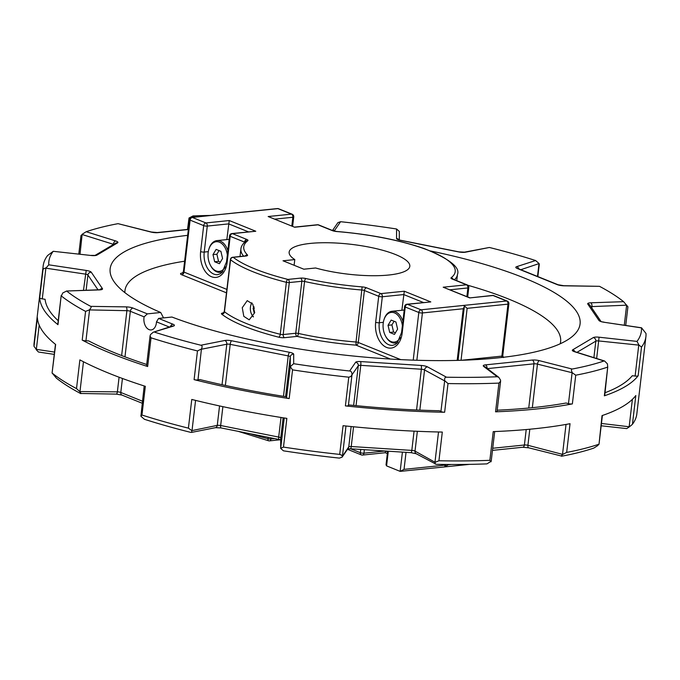 <?xml version="1.0" encoding="UTF-8"?>
<svg xmlns="http://www.w3.org/2000/svg" width="680" height="680" viewBox="0 0 680 680"><rect width="100%" height="100%" fill="white"/><g stroke="black" fill="none" stroke-linecap="round" stroke-linejoin="round"><path stroke-width="1.02" d="M445.817 464.457L445.323 466.854L400.146 471.367L386.572 465.885L386.036 464.746L387.634 451.163M385.339 450.967L385.339 452.574M387.353 453.568L385.254 452.719L362.559 455.065A2.575 1.674 -95.9 0 0 363.953 453.169L385.041 451.002M402.407 452.115L400.146 471.367L404.039 469.362L444.873 465.154L444.873 466.76L448.8 464.474M445.383 466.846L469.498 464.363M561.935 456.152A298.299 73.678 6.7 0 0 593.793 448.094L597.839 445.536L598.655 444.312A303.442 74.953 -173.3 0 1 566.661 452.412L562.734 454.418L527.918 445.306A3.085 1.419 104.3 0 0 528.692 447.805L561.935 456.152C560.881 456.373 561.144 455.796 562.734 454.418M122.434 378.479L120.794 392.462A3.085 0.765 6.7 0 0 117.368 391.858L79.747 391.544L76.508 388.603A303.442 74.953 -173.3 0 1 52.283 373.192L56.38 378.131A298.299 73.678 6.7 0 0 80.495 393.474L116.22 394.111A3.085 1.147 90.8 0 0 117.368 391.858L119.085 377.23M76.508 388.603L79.874 359.89A303.442 74.953 6.7 0 0 145.325 386.325L141.958 415.029L140.896 416.236L144.381 419.271A298.299 73.678 6.7 0 0 190.621 432.344L191.547 432.403L191.853 430.635L188.403 428.153L191.769 399.449A303.442 74.953 6.7 0 0 286.85 418.378L283.483 447.083L280.695 448.324L284.24 417.971M280.712 448.026L280.738 438.022A3.085 2.992 -179.8 0 0 280.721 438.353L280.687 448.4L283.433 450.823A298.299 73.678 6.7 0 0 339.405 458.108L342.1 457.164L342.372 456.356L341.564 455.115L339.702 454.401L343.069 425.697A303.442 74.953 6.7 0 0 442.306 432.063L438.931 460.768A303.442 74.953 6.7 0 0 489.863 460.317L493.238 431.613A303.442 74.953 -173.3 0 0 570.035 423.7L566.661 452.412M438.931 460.768L435.098 462.306L415.021 451.129A3.085 2.55 118.6 0 0 416.202 453.747L436.262 464.321A298.299 73.678 6.7 0 0 486.973 463.87L491.198 461.21L494.683 431.553M430.525 250.971A236.58 58.438 6.7 0 1 573.189 335.725A236.58 58.438 6.7 0 1 497.581 357.918A236.58 58.438 6.7 0 1 171.946 317.033L158.601 318.41L172.958 324.207A6.171 1.522 6.7 0 1 173.595 326.034L153.263 332.214L150.484 334.594L150.059 335.962L151.028 337.815A303.442 74.953 6.7 0 0 197.472 350.94L201.441 348.993C202.453 346.774 202.257 345.517 200.855 345.227A298.299 73.678 -173.3 0 1 154.615 332.163M187.655 235.331A236.58 58.438 6.7 0 0 114.13 281.8A236.58 58.438 6.7 0 0 160.709 312.494L147.364 313.871L144.126 316.854A9.639 6.264 -95.9 0 0 151.172 329.936A9.639 6.264 -95.9 0 0 156.4 322.847A9.639 6.264 -95.9 0 0 156.485 321.844L158.601 318.41M147.364 313.871L133.008 308.074A6.171 1.522 6.7 0 0 126.157 306.884L90.729 306.365A298.299 73.678 -173.3 0 1 66.615 291.014L99.016 289.791A3.085 1.564 -91.9 0 1 99.467 289.901A6.171 1.522 6.7 0 0 100.385 289.841A6.171 1.522 6.7 0 0 102.433 288.618L91.281 272.238A6.171 1.522 6.7 0 0 86.216 270.445L48.764 264.817A298.299 73.678 -173.3 0 1 53.236 251.302L91.154 255.493A6.171 1.522 6.7 0 0 95.141 255.561A6.171 1.522 6.7 0 0 96.942 255.111L117.564 242.862A6.171 1.522 6.7 0 0 115.651 240.95L86.207 231.719A298.299 73.678 -173.3 0 1 118.065 223.66L151.308 232.007A3.085 1.419 104.3 0 0 150.892 232.033A6.171 1.522 6.7 0 0 157.939 232.645L188.334 229.517M194.54 217.09L193.026 215.942A298.299 73.678 -173.3 0 1 210.502 215.45M333.633 230.928A6.171 1.522 6.7 0 0 334.611 230.418L340.595 221.705A298.299 73.678 -173.3 0 1 396.567 228.99L399.313 231.412L399.287 239.912M396.567 228.99L396.542 238.476A6.171 1.522 6.7 0 0 400.622 240.371L458.66 251.931A6.171 1.522 6.7 0 0 464.687 252.314A6.171 1.522 6.7 0 0 465.469 252.203L489.379 247.469A298.299 73.678 -173.3 0 1 535.619 260.534L539.104 263.568L539.274 264.392L537.837 276.582M599.505 286.331L563.779 285.702L558.034 284.733A3.085 2.218 112 0 0 557.226 284.623A6.171 1.522 6.7 0 0 564.077 285.812L599.505 286.331A298.299 73.678 -173.3 0 1 623.619 301.682L627.716 306.62M641.469 327.879A298.299 73.678 -173.3 0 1 636.998 341.394L638.996 345.142L641.512 347.038A303.442 74.953 6.7 0 0 645.906 336.702A303.442 74.953 6.7 0 0 646 333.464L641.538 327.794L604.019 322.252L641.469 327.879M604.027 360.978A298.299 73.678 -173.3 0 1 572.169 369.036C571.123 369.172 571.174 370.413 572.322 372.776L575.731 375.199A303.442 74.953 6.7 0 0 607.725 367.098L604.741 395.497A3.085 0.765 -173.3 0 1 604.358 395.811L607.725 367.098L607.427 363.894L604.579 360.995L575.161 351.773A3.085 1.819 107.4 0 0 574.583 351.747L604.027 360.978M497.208 376.754A298.299 73.678 -173.3 0 1 446.496 377.204C445.009 377.12 444.406 378.267 444.686 380.655L448.001 383.554A303.442 74.953 6.7 0 0 498.933 383.103L500.59 381.267L500.565 380.162L498.805 377.332L485.188 366.92A3.085 2.762 127.4 0 0 483.667 366.401L497.208 376.754L498.805 377.332M446.496 377.204L427.558 366.894A6.171 1.522 6.7 0 0 421.132 365.44L360.57 361.565A6.171 1.522 6.7 0 0 355.623 362.278L349.639 370.991A298.299 73.678 -173.3 0 1 293.658 363.707L290.284 366.681L292.553 369.869A303.442 74.953 6.7 0 0 348.772 377.188L350.795 376.541L358.3 365.704L353.634 405.416M163.54 317.9L160.709 312.494M602.395 415.48L599.004 444.337L602.029 415.607A303.442 74.953 6.7 0 0 635.817 395.539L632.442 424.252L631.329 425.263L629.408 426.793L601.46 423.47M645.906 336.702L636.828 413.916A303.442 74.953 -173.3 0 1 632.442 424.252M55.454 344.318L52.071 373.091L55.649 344.479A303.442 74.953 6.7 0 1 37.374 317.637L34 346.35A303.442 74.953 -173.3 0 1 34.093 343.111L43.171 265.897A303.442 74.953 6.7 0 0 43.069 269.135L39.695 297.84A303.442 74.953 -173.3 0 0 57.978 324.683A3.085 0.765 -173.3 0 1 57.791 324.377L61.191 295.46L57.978 324.683M141.958 415.029A303.442 74.953 6.7 0 0 188.403 428.153M292.553 369.869L289.178 398.582A303.442 74.953 -173.3 0 1 194.097 379.644L197.472 350.94M151.028 337.815L147.654 366.52A303.442 74.953 -173.3 0 1 82.203 340.094L85.578 311.389A303.442 74.953 -173.3 0 1 61.353 295.978L62.755 292.986L66.615 291.014L99.467 289.901M91.154 255.493L53.236 251.302L47.558 255.561A303.442 74.953 6.7 0 0 43.171 265.897M641.512 347.038L638.146 375.743A303.442 74.953 -173.3 0 1 604.358 395.811M500.59 381.267L497.054 411.341A3.085 0.765 -173.3 0 1 495.558 411.817A303.442 74.953 6.7 0 0 572.365 403.903A3.085 0.765 -173.3 0 1 568.471 403.648L566.015 403.019A298.095 73.627 -173.3 0 1 497.19 410.193M448.001 383.554L444.635 412.258A303.442 74.953 -173.3 0 1 345.398 405.9L348.772 377.188M219.547 405.934L217.26 425.382L191.853 430.635M194.097 379.644A3.085 0.765 -173.3 0 0 197.974 379.89L201.441 348.993M197.974 379.89L199.758 379.534A298.095 73.627 6.7 0 0 286.646 396.831L290.284 366.681M82.203 340.094A3.085 0.765 -173.3 0 0 85.935 340.833L88.587 340.867A298.095 73.627 6.7 0 0 146.71 364.471M39.695 297.84A3.085 0.765 -173.3 0 0 42.279 298.868L45.084 299.293A298.095 73.627 6.7 0 0 58.225 320.731M345.398 405.9A3.085 0.765 -173.3 0 0 348.381 405.577L348.832 404.931A298.095 73.627 6.7 0 0 439.51 410.745L440.921 411.519L444.686 380.655M605.072 392.734A298.095 73.627 6.7 0 0 632.281 375.734L635.12 376.048A3.085 0.765 -173.3 0 0 638.146 375.743M289.178 398.582A3.085 0.765 -173.3 0 1 286.637 397.545M444.635 412.258A3.085 0.765 -173.3 0 1 440.921 411.519M147.654 366.52A3.085 0.765 -173.3 0 1 146.557 365.789L150.059 335.962M283.483 447.083A303.442 74.953 6.7 0 0 339.702 454.401M351.152 426.53L348.763 446.879L342.372 456.356M349.639 370.991C351.212 371.101 351.993 372.342 351.968 374.714M144.185 385.959L140.896 416.236M80.495 393.474C81.345 393.95 81.09 393.303 79.747 391.544M85.578 311.389L89.335 309.901L126.896 310.683A3.085 1.147 -89.2 0 0 126.157 306.884M90.729 306.365C91.587 306.748 91.12 307.921 89.335 309.901M48.764 264.817L45.883 268.183L85.382 274.116A3.085 0.765 -173.3 0 1 87.916 275.017L97.996 289.825M34 346.35L36.346 349.358L39.194 325.133M45.67 267.911L43.069 269.135M36.083 349.554L38.462 352.019L54.264 354.39M629.408 426.793L626.739 428.596L601.188 425.782M532.338 407.677L537.455 364.131L572.322 372.776M576.963 352.342L595.833 341.13A3.085 0.765 -173.3 0 1 596.734 340.909A3.085 0.765 -173.3 0 1 598.723 340.944L638.996 345.142M590.962 306.714A3.085 0.765 -173.3 0 1 591.49 306.629A3.085 0.765 -173.3 0 1 591.948 306.595L626.832 305.175M520.812 269.705L539.104 263.568M489.379 247.469L464.525 252.144A3.085 2.372 78.8 0 1 465.469 252.203M340.595 221.705L337.9 222.649L332.495 230.503M187.527 229.432L189.023 218L193.026 215.942M187.773 229.406L189.023 218M81.345 235.493L82.161 234.269L86.207 231.719M80.019 254.167L82.161 234.269M490.977 461.813L489.863 460.317M435.175 464.075L435.098 462.306M124.891 292.638A219.317 54.17 -173.3 0 1 184.612 261.214M467.848 285.277A219.317 54.17 -173.3 0 1 560.21 343.774M458.039 360.349L458.039 360.375A2.575 0.637 -173.3 0 1 458.039 360.375L464.363 306.536L463.828 305.397L467.143 308.346L461.04 360.289M464.363 306.536L463.25 308.745L457.181 360.4M294.788 259.582A60.741 15.002 6.7 0 1 289.144 252.135A60.741 15.002 6.7 0 1 351.228 244.324A60.741 15.002 6.7 0 1 409.81 266.313A60.741 15.002 6.7 0 1 388.628 275.034A60.741 15.002 6.7 0 1 315.605 267.988L303.841 269.203L283.024 260.797L294.788 259.582L294.117 265.276M454.418 279.735A109.029 26.928 6.7 0 0 457.478 274.423C460.317 267.452 449.412 258.91 424.753 248.778C399.993 240.133 370.659 234.362 336.745 231.472L333.004 230.707A2.575 1.853 112 0 0 332.333 230.622L318.002 224.833L294.661 227.239L268.149 216.529L291.482 214.123L277.907 208.641L191.794 217.37A2.575 1.674 84.1 0 1 192.346 217.456L205.921 222.938L229.253 220.532L255.774 231.243L232.432 233.648L246.772 239.436A5.143 1.266 6.7 0 1 247.792 240.728A106.462 26.299 -173.3 0 0 247.401 254.915A5.143 1.266 6.7 0 1 245.786 256.046L233.24 257.337A124.975 30.872 -173.3 0 0 287.929 279.421L300.475 278.128A5.143 1.266 6.7 0 1 305.898 278.536A106.462 26.299 -173.3 0 0 362.125 286.892A5.143 1.266 6.7 0 1 366.622 287.827L380.953 293.615L404.294 291.219L430.805 301.92L407.473 304.325L421.048 309.808A2.575 1.853 112 0 0 418.812 312.486L413.21 360.145M182.656 273.012L182.342 273.037A5.143 1.266 6.7 0 0 181.764 274.779A2.575 1.853 112 0 0 183.999 272.102L190.111 220.133A2.575 1.853 -68 0 1 192.346 217.456L234.617 212.968M463.25 308.745L422.416 312.953A2.575 1.674 -95.9 0 0 421.048 309.808L506.608 300.993L493.034 295.511A2.575 1.853 112 0 1 493.714 295.604A2.575 2.575 0 0 0 492.481 295.426L469.702 297.916L443.19 287.207L466.522 284.81L452.183 279.021A5.143 1.266 6.7 0 1 451.163 277.721A106.462 26.299 -173.3 0 0 336.829 231.557A5.143 1.266 6.7 0 1 332.333 230.622M469.787 297.772L443.19 287.207M191.794 217.37A2.575 2.575 0 0 0 189.499 219.631A2.575 0.637 -173.3 0 0 190.111 220.133L203.685 225.615L200.625 251.6A20.57 13.362 -95.9 0 0 211.565 276.751A20.57 13.362 -95.9 0 0 227.145 262.31L230.197 236.317A2.575 1.853 -68 0 1 232.432 233.648A2.575 1.674 -95.9 0 0 231.88 233.563L255.774 231.243M226.831 239.589L229.253 220.532M222.929 271.447A15.946 10.361 84.1 0 1 220.192 272.332A15.946 10.361 84.1 0 1 216.75 271.813A15.946 10.361 84.1 0 1 210.596 265.616L210.332 265.106A14.918 9.69 84.1 0 1 208.743 249.696A14.918 9.69 84.1 0 1 219.462 242.199A14.918 9.69 84.1 0 1 227.341 254.94M208.743 249.696L208.905 249.144A15.946 10.361 84.1 0 1 216.92 240.609A15.946 10.361 84.1 0 1 220.354 241.128A15.946 10.361 84.1 0 1 227.851 250.58M225.377 266.892A14.918 9.69 84.1 0 1 216.087 270.903A14.918 9.69 84.1 0 1 210.332 265.106M212.993 254.618L214.659 261.774L218.543 261.375L216.886 254.218L212.993 254.618L216.112 249.399L220.898 251.328L222.564 258.485L219.445 263.704L214.659 261.774M216.886 254.218L219.053 250.588M220.388 262.115L218.543 261.375M242.258 307.708L243.805 316.353L249.212 319.829L254.685 312.724L252.79 304.139L247.239 300.645L242.258 307.708M223.542 312.894L223.236 312.927A5.143 1.266 6.7 0 0 221.765 314.185A130.118 32.139 6.7 0 0 278.707 337.178A5.143 1.266 6.7 0 0 284.554 337.688A2.575 1.674 84.1 0 1 283.186 334.543L289.289 282.565L301.844 281.274A2.575 0.637 -173.3 0 1 304.555 281.477A109.029 26.928 6.7 0 0 362.134 290.037A2.575 0.637 -173.3 0 1 364.387 290.504L378.717 296.293L375.666 322.277A20.57 13.362 -95.9 0 0 386.597 347.429A20.57 13.362 -95.9 0 0 402.186 332.988L405.238 307.003A2.575 1.853 -68 0 1 407.473 304.325A2.575 1.674 -95.9 0 0 406.921 304.24L430.805 301.92M401.872 310.275L404.294 291.219M397.962 342.125A15.946 10.361 84.1 0 1 395.225 343.009A15.946 10.361 84.1 0 1 391.791 342.499A15.946 10.361 84.1 0 1 385.637 336.294L385.373 335.784A14.918 9.69 84.1 0 1 383.784 320.374A14.918 9.69 84.1 0 1 394.502 312.876A14.918 9.69 84.1 0 1 402.381 325.618M383.784 320.374L383.945 319.821A15.946 10.361 84.1 0 1 391.96 311.296A15.946 10.361 84.1 0 1 395.394 311.805A15.946 10.361 84.1 0 1 402.892 321.266M400.418 337.569A14.918 9.69 84.1 0 1 391.127 341.589A14.918 9.69 84.1 0 1 385.373 335.784M394.485 334.39L397.596 329.162L395.938 322.014L391.153 320.084L388.034 325.303L389.7 332.452L394.485 334.39M395.428 332.8L393.584 332.052L389.7 332.452M393.584 332.052L391.918 324.904L388.034 325.303M391.918 324.904L394.094 321.266M253.427 316.719A8.611 5.593 84.1 0 1 251.676 314.381A8.611 5.593 84.1 0 1 250.427 307.199A8.611 5.593 84.1 0 1 250.758 305.481L250.911 304.929A9.639 6.264 84.1 0 1 251.778 302.796M250.758 305.481A8.611 5.593 84.1 0 1 251.915 302.949M253.308 316.914A9.639 6.264 84.1 0 1 251.94 314.891L251.676 314.381M254.023 306.74L253.104 308.286L254.107 312.579L254.677 312.808M254.711 312.511L254.107 312.579M254.422 308.15L253.104 308.286M385.492 451.027L387.549 451.86M364.361 449.675L363.953 453.169A2.575 0.637 6.7 0 1 360.349 452.702L360.731 449.438M386.572 465.885L388.297 451.206M350.668 448.8L360.349 452.702A2.575 1.853 -68 0 0 361.326 454.886L347.505 449.302M361.998 454.979A2.575 1.853 -68 0 1 361.326 454.886A2.575 2.575 0 0 0 362.559 455.065A2.575 1.674 -95.9 0 1 361.998 454.979M444.958 464.448L444.873 465.154M406.036 452.344L404.039 469.362M274.618 438.6L270.921 438.974A2.575 1.674 84.1 0 1 269.526 440.869L280.253 439.764M271.048 437.886L270.921 438.974A2.575 0.637 -173.3 0 1 267.997 438.727A2.575 1.173 104.2 0 0 268.634 440.802A2.575 2.575 0 0 0 269.526 440.869M268.158 437.308L267.997 438.727A127.551 31.501 -173.3 0 1 250.58 433.815M451.35 464.491L448.766 464.754M492.473 450.381L522.725 447.262A3.085 2.006 -95.9 0 0 524.399 445L492.719 448.264M528.742 408.025L533.928 363.825L487.407 368.62M529.805 429.225L527.918 445.306A3.085 0.765 6.7 0 0 524.399 445L526.21 429.556M572.169 369.036L539.342 360.663A3.085 1.419 -75.7 0 0 537.455 364.131A3.085 0.765 6.7 0 0 533.928 363.825A3.085 2.006 -95.9 0 0 532.295 360.051L485.418 364.879A3.085 2.006 84.1 0 1 487.084 368.365M118.065 223.66L150.892 232.033M535.619 260.534L516.638 266.662A6.171 1.522 6.7 0 0 517.276 268.49L557.226 284.623M623.619 301.682L590.767 302.796A6.171 1.522 6.7 0 0 587.8 304.079L598.952 320.458A6.171 1.522 6.7 0 0 604.019 322.252M636.998 341.394L599.08 337.203A6.171 1.522 6.7 0 0 593.292 337.586L572.67 349.834A6.171 1.522 6.7 0 0 574.583 351.747M539.342 360.663A6.171 1.522 6.7 0 0 532.295 360.051M485.418 364.879A6.171 1.522 6.7 0 0 483.667 366.401M293.658 363.707L293.692 354.221A6.171 1.522 6.7 0 0 289.612 352.325L231.574 340.765A6.171 1.522 6.7 0 0 224.766 340.493L200.855 345.227M169.328 327.029L156.485 321.844M142.162 403.231L121.967 395.08A3.085 2.218 112 0 1 120.794 392.462L142.4 401.183M144.126 316.854L130.331 311.287L124.975 356.83M170.433 326.672A3.085 2.218 -68 0 1 172.958 324.207M153.263 332.214L172.312 326.069A3.085 2.635 72.1 0 1 173.595 326.034M575.731 375.199L572.365 403.903M495.558 411.817L498.933 383.103M192.041 430.372L195.568 400.384M201.577 349.197L226.797 344.216L222.037 384.719M85.935 340.833L89.539 310.139M121.626 355.555L126.896 310.683A3.085 0.765 6.7 0 1 130.331 311.287A3.085 2.218 112 0 1 133.008 308.074M80.002 391.315L83.47 361.76M281.001 417.46L278.698 437.079A3.085 0.765 6.7 0 1 280.738 438.022L283.118 417.8M285.6 396.67L290.275 356.855L290.25 366.86M342.448 456.067L345.984 426.003M348.381 405.577L351.985 374.892M356.039 405.654L360.774 365.347A3.085 0.765 -173.3 0 0 359.337 365.355A3.085 0.765 -173.3 0 0 358.3 365.704A3.085 2.966 -145.5 0 0 355.623 362.278M224.766 340.493A3.085 2.372 -101.2 0 1 226.797 344.216A3.085 0.765 -173.3 0 1 227.188 344.156A3.085 0.765 -173.3 0 1 230.205 344.352L288.235 355.903A3.085 0.765 -173.3 0 1 290.275 356.855A3.085 2.992 0.2 0 1 293.692 354.221M283.483 396.338L288.235 355.903A3.085 0.918 -78.7 0 1 289.612 352.325M225.377 385.45L230.205 344.352A3.085 0.918 -78.7 0 1 231.574 340.765M280.712 439.9L279.123 439.492A3.085 0.918 101.3 0 1 278.698 437.079L220.668 425.519L222.878 406.657M221.094 427.941A3.085 0.918 101.3 0 1 220.668 425.519A3.085 0.765 6.7 0 0 217.651 425.332A3.085 0.765 6.7 0 0 217.26 425.382A3.085 2.372 -101.2 0 1 215.475 427.669L221.094 427.941L279.123 439.492M102.433 288.618A3.085 2.924 145.7 0 0 99.816 289.731M91.281 272.238A3.085 2.924 145.7 0 0 87.916 275.017L86.13 290.224M86.216 270.445L83.478 290.317M42.279 298.868L45.883 268.183M54.536 352.087L36.346 349.358M566.032 424.43L562.547 454.129M572.084 372.954L568.471 403.648M574.957 351.713A3.085 2.848 -120.7 0 0 572.67 349.834M593.895 357.646L595.833 341.13A3.085 2.848 -120.7 0 0 593.292 337.586M596.658 358.513L599.08 337.203M632.383 399.364L629.187 426.53M638.724 345.355L635.12 376.048M600.84 321.308A3.085 2.924 145.7 0 0 598.952 320.458M600.924 321.351L590.002 305.311A3.085 2.924 145.7 0 0 587.8 304.079M591.787 307.938L591.948 306.595A3.085 1.564 -91.9 0 0 590.767 302.796M626.603 305.422L624.283 325.201M558.034 284.733L518.083 268.6A3.085 2.218 112 0 0 517.276 268.49M518.814 268.898A3.085 2.635 -107.9 0 0 516.638 266.662M538.968 263.849L537.489 276.437M464.525 252.144L458.906 251.872A3.085 0.918 101.3 0 0 458.66 251.931M458.906 251.872L400.877 240.312A3.085 0.918 101.3 0 0 400.622 240.371M398.692 239.691A3.085 2.992 -179.8 0 0 396.542 238.476M332.877 230.656A3.085 2.966 34.5 0 1 334.611 230.418M189.074 218.297L189.737 218.807M188.36 229.347L157.275 232.543A3.085 2.006 84.1 0 1 157.939 232.645M82.314 234.566L113.365 244.299A3.085 1.819 -72.6 0 1 115.651 240.95M95.132 255.357L115.634 243.176A3.085 2.848 59.3 0 1 117.564 242.862M95.149 255.349A3.085 2.848 59.3 0 1 96.942 255.111M342.1 457.164L348.279 448.171A3.085 2.966 -145.5 0 0 348.763 446.879A3.085 0.765 6.7 0 1 349.8 446.531A3.085 0.765 6.7 0 1 351.237 446.522A3.085 0.629 93.7 0 1 350.48 448.783L347.429 448.919M417.35 431.29L415.021 451.129A3.085 0.765 6.7 0 0 411.808 450.406L351.237 446.522L353.558 426.768M416.559 409.98L421.345 369.231L360.774 365.347A3.085 0.629 -86.3 0 0 360.57 361.565M419.832 410.116L424.558 369.954A3.085 0.765 -173.3 0 0 421.345 369.231A3.085 0.629 -86.3 0 0 421.132 365.44M444.524 380.825L424.558 369.954A3.085 2.55 -61.4 0 1 427.558 366.894M434.996 462L438.515 431.978M414.069 431.146L411.808 450.406A3.085 0.629 93.7 0 1 411.051 452.667L416.202 453.747M226.474 292.833L181.764 274.779M390.473 359.057L356.048 345.151A111.605 27.566 6.7 0 1 297.1 336.387L284.554 337.688M226.882 289.416L183.999 272.102A2.575 0.637 -173.3 0 1 183.396 271.6L182.308 273.224L182.894 273.122M221.765 314.185A2.575 2.304 127.8 0 0 224.451 311.746A2.575 0.637 -173.3 0 1 224.29 311.491L223.201 313.106L223.788 313.004M278.707 337.178A2.575 1.173 104.2 0 0 280.262 334.288A127.551 31.501 -173.3 0 1 224.451 311.746L230.554 259.777A2.575 2.304 -52.2 0 1 233.24 257.337A2.575 1.674 84.1 0 0 232.679 257.261L245.233 255.969A2.575 1.674 84.1 0 1 245.786 256.046M400.732 359.618L358.284 342.474A2.575 1.853 112 0 1 356.048 345.151L356.031 342.006A109.029 26.928 -173.3 0 1 298.444 333.447A2.575 0.96 102.6 0 1 297.1 336.387A2.575 1.674 84.1 0 1 295.74 333.251L283.186 334.543A2.575 0.637 -173.3 0 1 280.262 334.288L286.365 282.319A127.551 31.501 -173.3 0 1 230.554 259.777A2.575 0.637 6.7 0 1 230.393 259.514L224.29 311.491M305.898 278.536A2.575 0.96 -77.4 0 0 304.555 281.477L298.444 333.447A2.575 0.637 6.7 0 0 295.74 333.251L301.844 281.274A2.575 1.674 -95.9 0 0 300.475 278.128M366.622 287.827A2.575 1.853 -68 0 0 364.387 290.504L358.284 342.474A2.575 0.637 6.7 0 0 356.031 342.006L362.125 286.892M459.816 360.324A2.575 0.637 -173.3 0 1 458.073 360.051M402.186 332.988A2.575 0.637 -173.3 0 1 401.574 332.486L404.625 306.501A2.575 0.637 -173.3 0 0 405.238 307.003L418.812 312.486A2.575 0.637 -173.3 0 0 422.416 312.953L416.857 360.264M294.661 227.239L268.149 216.529M492.481 295.426A2.575 1.674 84.1 0 1 493.034 295.511L469.702 297.916M501.95 357.442A2.575 1.674 84.1 0 1 501.874 356.107L461.431 360.273M508.878 303.764A2.575 2.575 0 0 0 507.28 301.087A2.575 1.853 112 0 0 506.608 300.993A2.575 1.674 -95.9 0 1 507.977 304.139A2.575 0.637 6.7 0 0 508.878 303.764L502.767 355.742A2.575 0.637 -173.3 0 1 501.874 356.107L507.977 304.139L467.143 308.346M450.024 289.791L467.891 287.946A2.575 1.674 -95.9 0 0 466.522 284.81A2.575 1.853 112 0 1 467.194 284.894A2.575 2.575 0 0 1 468.784 287.58L467.687 296.922M466.871 296.591L467.891 287.946A2.575 0.637 6.7 0 0 468.784 287.58M467.194 284.894L452.863 279.106A2.575 1.853 112 0 0 452.183 279.021M453.075 279.2A2.575 2.414 -127.3 0 0 451.163 277.721M318.673 224.918A2.575 1.853 112 0 0 318.002 224.833A2.575 1.674 84.1 0 0 317.441 224.749A2.575 2.575 0 0 1 318.673 224.918L333.004 230.707M274.983 219.113L292.85 217.269A2.575 1.674 -95.9 0 0 291.482 214.123A2.575 1.853 112 0 1 292.153 214.217A2.575 2.575 0 0 1 293.743 216.903L292.647 226.245M291.83 225.913L292.85 217.269A2.575 0.637 6.7 0 0 293.743 216.903M278.579 208.734A2.575 1.853 112 0 0 277.907 208.641A2.575 1.674 84.1 0 0 277.355 208.565A2.575 2.575 0 0 1 278.579 208.734L292.153 214.217M203.685 225.615A2.575 1.853 -68 0 1 205.921 222.938A2.575 1.674 -95.9 0 1 207.281 226.083A2.575 0.637 6.7 0 1 203.685 225.615M200.625 251.6A2.575 0.637 6.7 0 0 204.23 252.067L207.281 226.083L228.675 223.881L248.429 231.854M227.145 262.31A2.575 0.637 -173.3 0 1 226.533 261.808L222.275 272.195L220.337 273.76L217.676 274.661A18.003 11.696 84.1 0 1 204.23 252.067L208.309 251.651M246.772 239.436A2.575 1.853 -68 0 0 244.536 242.105L230.197 236.317A2.575 0.637 -173.3 0 1 229.585 235.824L226.533 261.808M243.601 256.13A109.029 26.928 6.7 0 1 240.899 248.982C241.145 246.245 242.82 243.644 245.939 241.162A2.575 2.414 52.7 0 1 247.792 240.728M245.191 255.969A2.575 2.389 -44.1 0 1 247.401 254.915M289.289 282.565A2.575 0.637 -173.3 0 1 286.365 282.319A2.575 1.173 104.2 0 1 287.929 279.421A2.575 1.674 -95.9 0 1 289.289 282.565M378.717 296.293A2.575 1.853 -68 0 1 380.953 293.615A2.575 1.674 -95.9 0 1 382.322 296.76A2.575 0.637 6.7 0 1 378.717 296.293M375.666 322.277A2.575 0.637 6.7 0 0 379.27 322.745L382.322 296.76L403.716 294.559L423.47 302.541M401.574 332.486L397.315 342.873L395.377 344.445L392.717 345.338A18.003 11.696 84.1 0 1 379.27 322.745L383.35 322.328M238.144 431.332L268.634 440.802M191.547 432.403L215.475 427.669M121.967 395.08L116.22 394.111M100.019 289.875L99.016 289.791M528.692 447.805L522.725 447.262M574.558 351.738L575.161 351.773M601.154 321.691L604.129 322.175M627.929 306.714L625.736 325.414M398.786 239.912L400.877 240.312M151.308 232.007L157.275 232.543M80.996 235.475L78.812 254.031M91.145 255.391L95.013 255.425M350.48 448.783L411.051 452.667M493.714 295.604L507.28 301.087M294.738 227.086L317.441 224.749M234.676 212.959L277.355 208.565M457.478 274.423L456.739 280.678M502.767 355.742L503.446 357.57M189.499 219.631L183.396 271.6M231.88 233.563A2.575 2.575 0 0 0 229.585 235.824M229.177 239.351L216.92 240.609M222.36 272.111L220.192 272.332M232.679 257.261A2.575 2.575 0 0 0 230.393 259.514M406.921 304.24A2.575 2.575 0 0 0 404.625 306.501M404.217 310.029L391.96 311.296M397.4 342.788L395.225 343.009M240.899 248.982L240.014 256.504"/></g></svg>
